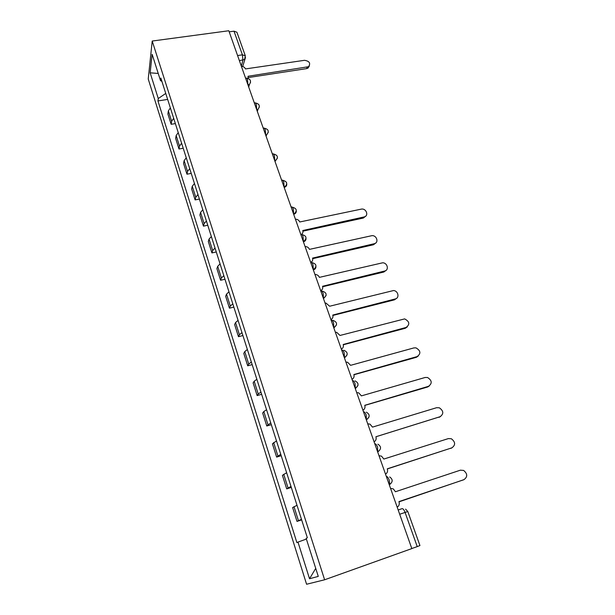 <?xml version="1.0" encoding="UTF-8"?>
<svg xmlns="http://www.w3.org/2000/svg" width="615" height="615" viewBox="0 0 615 615"><rect width="100%" height="100%" fill="white"/><g stroke="black" fill="none" stroke-linecap="round" stroke-linejoin="round"><path stroke-width="0.92" d="M152.213 41.044L148.238 79.012L306.585 584.25L324.62 579.784L152.213 41.044L228.818 30.75L411.827 548.595L324.62 579.784M399.688 514.248L407.807 511.526L419.937 545.559L417.231 546.604L405.077 512.41C404.047 509.804 403.056 508.551 402.095 508.651L398.182 509.981M411.812 548.542L417.231 546.604M229.203 31.826L234 31.181L236.913 32.234L245.316 55.811L242.41 54.843L234 31.181M170.355 107.909L168.349 110.923L167.887 113.99L171.155 124.292L171.631 121.278L173.668 118.303M175.36 123.592L171.155 124.292M178.227 132.609L176.159 135.538L175.652 138.483L178.988 148.999L179.519 146.101L181.61 143.203M183.216 148.253L178.988 148.999M186.26 157.801L184.131 160.646L183.57 163.475L186.975 174.199L187.552 171.416L189.704 168.618M191.234 173.399L186.975 174.199M194.455 183.516L192.264 186.26L191.649 188.966L195.116 199.906L195.755 197.254L197.969 194.548M199.406 199.06L195.116 199.906M202.819 209.753L200.567 212.398L199.898 214.973L203.434 226.143L204.126 223.622L206.409 221.016M207.755 225.244L203.434 226.143M211.352 236.537L209.039 239.081L208.308 241.526L211.921 252.919L212.675 250.543L215.019 248.037M216.272 251.973L211.921 252.919M220.07 263.889L217.687 266.326L216.895 268.624L220.585 280.256L221.4 278.026L223.814 275.635M224.967 279.256L220.585 280.256M228.972 291.818L226.52 294.147L225.667 296.292L229.433 308.177L230.318 306.093L232.793 303.818M233.846 307.108L229.433 308.177M238.067 320.354L235.545 322.56L234.623 324.551L238.466 336.682L239.419 334.76L241.972 332.607M242.91 335.559L238.466 336.682M247.353 349.505L244.762 351.588L243.771 353.41L247.699 365.81L248.721 364.057L251.351 362.027M252.173 364.626L247.699 365.81M256.847 379.294L254.179 381.246L253.119 382.899L257.132 395.576L258.223 393.992L260.929 392.093M261.644 394.323L257.132 395.576M266.556 409.744L263.804 411.566L262.667 413.042L266.772 425.987L270.731 422.836M271.315 424.673L266.772 425.987M276.481 440.886L272.43 443.846L276.627 457.091L280.748 454.27M281.201 455.7L276.627 457.091M286.628 472.727L282.416 475.349L286.705 488.887L290.995 486.419M291.31 487.426L286.705 488.887M297.007 505.299L292.625 507.56L297.014 521.405L301.473 519.314M301.658 519.875L297.014 521.405M165.75 93.442L158.255 98.531L150.152 72.816L152.136 54.312L160.523 80.673L161.883 81.326M315.726 568.375L309.529 578.753L318.278 576.393L306.162 538.333L307.362 537.787L160.853 78.082L160.523 80.673M309.529 578.753L297.983 542.099L306.393 539.055M158.255 98.531L157.947 100.937L296.884 542.607L297.983 542.099M167.649 99.415L157.947 100.937M150.152 72.816L158.224 73.454M248.129 78.389L248.06 76.26L308.569 66.697C310.813 63.253 309.46 61.123 304.51 60.308L245.462 68.926C244.724 67.296 243.371 66.428 241.395 66.335M309.337 65.99L308.03 68.088L306.608 68.619L248.306 77.559M301.527 234.346C302.834 233.393 303.249 232.116 302.772 230.517L364.08 216.941C369.085 216.057 366.409 208.216 361.428 209.1L299.743 221.977C298.928 220.139 297.483 219.209 295.423 219.201M365.894 215.973L363.373 218.033L302.941 231.163M302.288 233.669L301.865 234.546M310.675 262.367C312.458 261.483 313.089 260.06 312.558 258.1L374.258 243.709C379.086 242.817 376.834 235.161 371.914 235.66L309.46 249.375C308.676 247.568 307.277 246.623 305.263 246.561L305.094 246.569M375.957 242.817L373.513 244.739L312.712 258.661M320.676 290.657C322.468 289.742 323.098 288.281 322.552 286.275L384.652 271.031C389.31 270.139 387.435 262.667 382.615 262.805L319.393 277.365C318.685 275.674 317.401 274.728 315.557 274.513L314.972 274.521M386.212 270.246L383.875 272.007L322.683 286.751M330.893 319.569C332.7 318.616 333.322 317.117 332.761 315.065L395.268 298.936C399.765 298.029 398.236 290.749 393.523 290.541L329.632 306.232L326.05 303.11L325.066 303.08M396.66 298.267L394.446 299.843L332.876 315.449M341.333 349.12C343.147 348.128 343.77 346.583 343.201 344.485L406.108 327.441C410.082 324.382 409.598 321.537 404.647 318.893L339.995 335.459L336.736 332.354L335.375 332.269M407.299 326.888L405.254 328.279L343.285 344.777M352.011 379.324C353.833 378.294 354.455 376.703 353.863 374.558L417.178 356.562C421.106 353.587 420.714 350.688 415.986 347.875L413.887 347.906L350.588 365.333L347.621 362.266L345.922 362.097M418.146 356.139L416.286 357.33L353.925 374.75M362.927 410.213C364.764 409.144 365.379 407.507 364.772 405.308L428.501 386.32C432.376 383.414 432.061 380.47 427.548 377.502L425.134 377.479L361.428 395.876L358.706 392.862L356.7 392.593M429.209 386.036L427.563 387.012L364.803 405.4M374.089 441.808C375.934 440.686 376.549 439.002 375.926 436.758L440.063 416.732C443.892 413.88 443.653 410.897 439.333 407.791L436.627 407.699L372.506 427.11L370.015 424.15L367.716 423.781M440.478 416.578L375.919 436.742M385.513 474.127C387.365 472.958 387.973 471.228 387.335 468.93L451.894 447.828C455.669 445.022 455.492 441.993 451.356 438.756L448.373 438.587L383.837 459.051L381.538 456.161L378.994 455.684M451.979 447.805L387.296 468.807M397.198 507.198C399.066 505.984 399.665 504.2 399.012 501.848L463.987 479.631C467.723 476.848 467.6 473.781 463.625 470.429L460.389 470.175L395.43 491.746L393.3 488.91L390.533 488.325M463.456 479.854L398.927 501.609M389.372 485.043L389.764 484.466L389.21 480.077C388.219 477.548 387.273 476.371 386.366 476.54M377.756 452.179L377.564 447.174C376.603 444.714 375.68 443.615 374.819 443.876M369.015 417.032L366.409 420.076L366.186 415.025C365.241 412.627 364.364 411.604 363.542 411.95M357.938 385.605L355.316 388.688L355.063 383.599C354.148 381.269 353.294 380.316 352.51 380.747M347.098 354.893L344.469 357.999L344.192 352.879C343.293 350.612 342.47 349.727 341.725 350.235M336.497 324.874L333.868 327.987L333.561 322.844C332.684 320.63 331.892 319.815 331.185 320.392M326.127 295.523L323.49 298.636L323.159 293.463C322.306 291.302 321.537 290.549 320.869 291.203M315.979 266.818C315.818 268.417 314.942 269.455 313.343 269.916L312.981 264.711C312.151 262.613 311.413 261.921 310.775 262.643M303.403 241.795L303.026 236.583C302.211 234.53 301.496 233.9 300.889 234.684M293.678 214.281L293.278 209.046C292.486 207.047 291.794 206.471 291.218 207.317M284.222 187.521L283.738 182.086C282.977 180.164 282.316 179.634 281.77 180.487L281.739 180.495M275.074 161.622L275.382 160.822L274.844 160.969L274.39 155.687C273.675 153.865 273.052 153.358 272.53 154.165L272.445 154.181M265.703 135.115L265.242 129.834C264.565 128.105 263.973 127.62 263.474 128.381L263.335 128.404M256.755 109.793L256.271 104.504C255.64 102.866 255.079 102.405 254.602 103.12L254.41 103.151M248.706 87.023L249.459 84.416L247.991 85.001L247.491 79.681C246.884 78.128 246.361 77.69 245.9 78.359L245.662 78.397M241.334 66.143L242.917 60.17L242.41 54.843L237.582 55.542M239.396 60.685L244.578 59.455L245.316 55.811M288.035 487.88L283.707 474.257M277.872 455.884L273.644 442.562M267.94 424.596L263.804 411.566M258.223 393.992L254.179 381.246M248.721 364.057L244.762 351.588M239.419 334.76L235.545 322.56M230.318 306.093L226.52 294.147M221.4 278.026L217.687 266.326M212.675 250.543L209.039 239.081M204.126 223.622L200.567 212.398M195.755 197.254L192.264 186.26M187.552 171.416L184.131 160.646M179.519 146.101L176.159 135.538M171.631 121.278L168.349 110.923M298.429 520.613L294.001 506.675M246.684 78.22C250.52 78.989 251.45 81.049 249.459 84.416L250.589 82.187M256.762 109.808L257.969 109.378L259.361 106.949M265.711 135.131L266.603 134.846L268.317 132.217M273.437 153.973C277.918 155.126 278.564 157.409 275.382 160.822L277.457 158.009M282.723 180.28C287.436 181.594 287.966 183.947 284.315 187.321C285.867 186.86 286.69 185.868 286.782 184.354M293.686 214.289C295.315 213.851 296.192 212.844 296.315 211.253M303.41 241.803C305.025 241.357 305.901 240.334 306.039 238.735M245.5 57.426L242.694 66.505M307.139 67.219L306.608 68.619M364.08 216.941L363.373 218.033M374.258 243.709L373.513 244.739M384.652 271.031L383.875 272.007M395.268 298.936L394.446 299.843M406.108 327.441L405.254 328.279M417.178 356.562L416.286 357.33M428.501 386.32L427.563 387.012M440.063 416.732L439.087 417.354M451.894 447.828L450.872 448.366M463.987 479.631L462.918 480.084M293.67 214.251L293.701 214.243C297.522 210.86 297.022 208.493 292.194 207.132M303.372 241.703L303.456 241.687C307.269 238.243 306.747 235.868 301.873 234.553M313.289 269.754L313.427 269.724C317.225 266.241 316.679 263.85 311.782 262.551M323.421 298.421L323.621 298.375C327.334 295.085 326.888 292.671 322.291 291.133M333.776 327.733L334.037 327.664C337.658 324.536 337.32 322.106 332.999 320.369M344.362 357.699L344.684 357.615C348.221 354.624 347.959 352.18 343.908 350.281M355.193 388.349L355.57 388.242C359.022 385.374 358.837 382.914 355.016 380.877M366.279 419.707L366.709 419.576C370.076 416.801 369.953 414.333 366.34 412.181M377.618 451.794L378.102 451.641C381.4 448.942 381.323 446.459 377.894 444.199M389.226 484.643L389.764 484.466C392.985 481.814 392.962 479.316 389.679 476.963M257.324 111.4L257.969 109.378C260.314 105.972 259.461 103.835 255.425 102.959M266.111 136.261L266.603 134.846C269.347 131.418 268.594 129.204 264.342 128.212M407.807 511.526L405.6 509.151M308.569 66.697L308.03 68.088"/></g></svg>
